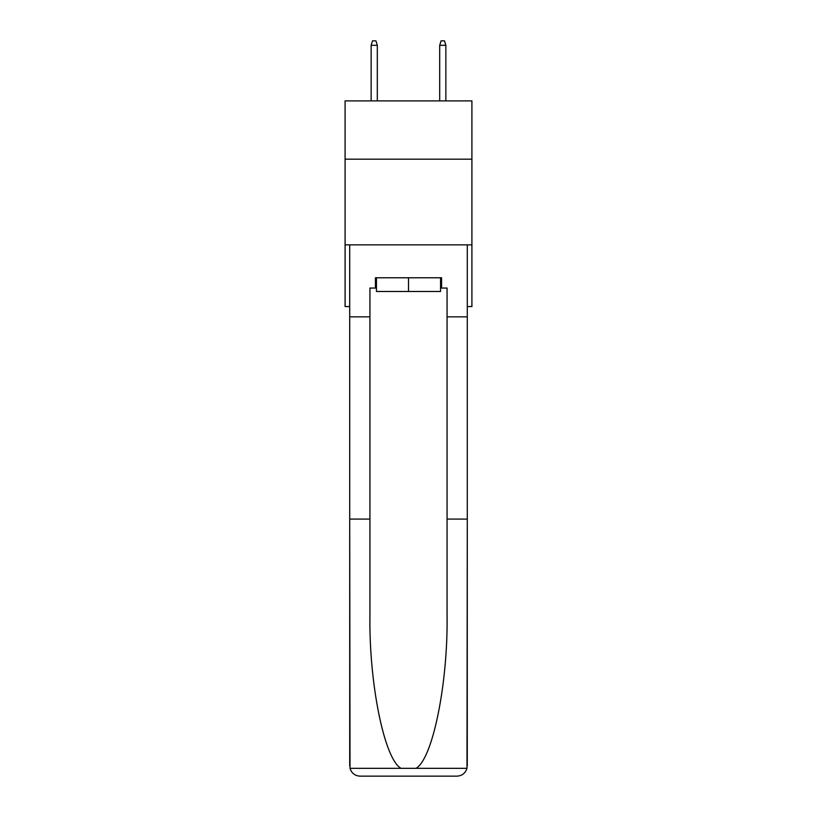 <?xml version="1.0" encoding="UTF-8"?>
<svg xmlns="http://www.w3.org/2000/svg" width="817" height="817" viewBox="0 0 817 817"><rect width="100%" height="100%" fill="white"/><g stroke="black" fill="none" stroke-linecap="round" stroke-linejoin="round"><path stroke-width="1.23" d="M471.909 159.172L471.909 100.9L345.091 100.9L345.091 159.172L471.909 159.172L471.909 306.559L467.283 306.559M471.909 244.865L345.091 244.865L345.091 159.172M345.091 244.865L345.091 306.559L349.717 306.559M440.547 277.77L440.547 291.475L376.453 291.475L376.453 277.77M408.5 277.77L408.5 291.475M440.547 288.054L441.578 288.054L441.578 277.77L375.422 277.77L375.422 288.054L369.938 288.054L369.938 519.081L349.717 519.081L350.013 768.327C351.576 773.199 354.905 775.803 360.001 776.15L386.053 776.15M360.001 776.15L456.999 776.15L360.001 776.15M430.947 776.15L456.999 776.15C462.095 775.803 465.424 773.199 466.987 768.327L467.283 519.081L467.283 765.866M369.938 519.081L369.938 614.956C368.875 683.073 384.347 759.381 401.035 768.327L415.965 768.327C432.653 759.381 448.125 683.073 447.062 614.956L447.062 288.054L441.578 288.054M349.717 765.866L349.717 244.865L467.283 244.865L467.283 316.843L447.062 316.843M369.938 316.843L349.717 316.843M467.283 316.843L467.283 519.081L447.062 519.081M375.422 288.054L376.453 288.054M377.311 100.9L377.311 45.303L371.143 45.303L371.143 100.9M371.143 45.303L372.511 40.85L375.932 40.85L377.311 45.303M439.689 45.303L441.068 40.85L444.489 40.85L445.857 45.303L439.689 45.303L439.689 100.9M445.857 45.303L445.857 100.9M350.013 768.327L401.035 768.327M415.965 768.327L466.987 768.327"/></g></svg>

